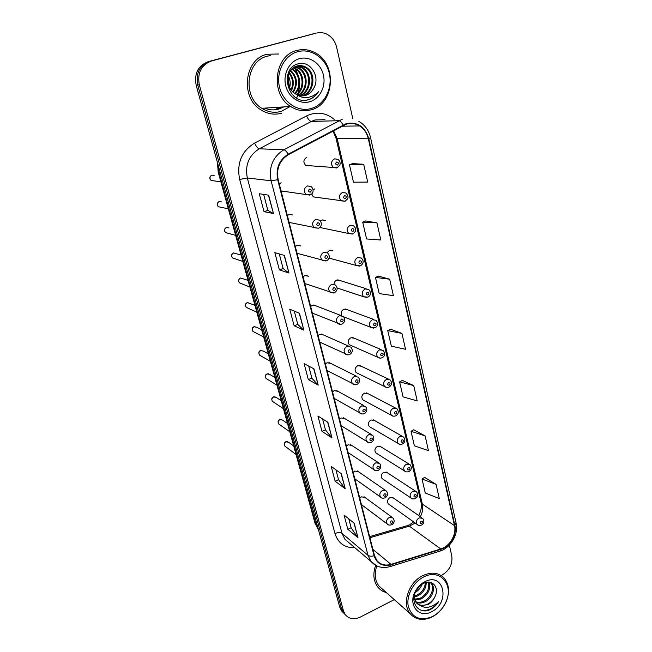 <?xml version="1.0" encoding="UTF-8"?>
<svg xmlns="http://www.w3.org/2000/svg" width="652" height="652" viewBox="0 0 652 652"><rect width="100%" height="100%" fill="white"/><g stroke="black" fill="none" stroke-linecap="round" stroke-linejoin="round"><path stroke-width="0.98" d="M289.292 214.312L292.707 214.973L289.186 214.353L287.377 215.584M297.63 245.136L300.662 245.926L297.092 245.282L295.299 246.521M305.755 275.356L308.437 276.228L304.826 275.568L303.058 276.807M340.817 315.454L313.685 304.981L316.041 305.894L312.406 305.226L310.662 306.473M348.714 346.139L321.412 334.028L323.482 334.949L319.822 334.28L318.103 335.527M356.399 376.18L328.942 362.504L330.768 363.417L327.092 362.748L325.397 363.995M363.889 405.585L336.293 390.418L337.899 391.298L334.223 390.638L332.544 391.893M371.192 434.387L343.465 417.785L344.884 418.633L341.208 417.981L339.545 419.236M378.307 462.594L350.474 444.615L351.721 445.422L348.054 444.778L346.416 446.041M385.259 490.222L357.329 470.923L358.421 471.681L354.769 471.062L353.148 472.325M392.048 517.28L364.02 496.726L364.998 497.435L361.347 496.84L359.749 498.104M281.118 182.747L279.276 183.978M281.191 191.435L283.579 191.28M314.557 188.966L313.115 189.822M311.656 193.913L313.327 196.888L316.75 197.385M322.332 219.903L325.462 220.498L322.145 219.96L320.442 221.101M320.148 227.018L320.808 227.687L348.779 233.53C346.31 230.303 346.791 227.572 350.23 225.331L353.702 225.894C356.554 228.762 356.285 231.427 352.887 233.897L348.779 233.53L352.479 234.044M330.14 250.156L332.936 250.873L329.57 250.311L327.133 252.626M366.171 288.706L337.752 279.83L340.254 280.613L336.839 280.042C335.104 280.808 334.166 282.202 334.011 284.215M373.735 319.447L345.185 308.926L347.41 309.741L343.971 309.162C341.355 310.662 340.613 312.797 341.746 315.56M381.11 349.553L352.447 337.451L354.411 338.282L350.947 337.703C348.005 339.635 347.459 341.974 349.317 344.729L377.801 357.263C375.878 354.362 376.465 351.884 379.554 349.822L383.164 350.417C385.422 353.596 385.079 356.041 382.145 357.744C380.312 358.364 378.869 358.201 377.801 357.263L380.263 358.144M388.299 379.032L359.521 365.43L361.273 366.253L357.793 365.674C354.916 367.565 354.354 369.863 356.114 372.553L384.696 386.579C382.879 383.751 383.482 381.33 386.497 379.309L390.116 379.896C392.292 382.716 391.942 385.112 389.073 387.084C387.223 387.72 385.764 387.549 384.696 386.579L386.889 387.484M395.316 407.907L366.44 392.854L367.989 393.661L364.501 393.091C361.689 394.957 361.118 397.207 362.781 399.831L364.297 400.646M402.154 436.196L373.197 419.758L374.566 420.54L371.078 419.969C368.331 421.811 367.744 424.02 369.325 426.579L370.662 427.362M408.828 463.906L379.798 446.139L381.021 446.889L377.532 446.335C374.835 448.152 374.24 450.312 375.739 452.814L376.929 453.564M415.348 491.062L386.253 472.024L387.337 472.733L383.857 472.187C381.224 473.988 380.613 476.107 382.039 478.552L383.099 479.261M421.722 517.664L392.561 497.411L393.531 498.079L390.059 497.557C387.484 499.334 386.872 501.421 388.225 503.809L389.171 504.477M306.815 157.311C303.351 159.536 302.976 162.25 305.707 165.445L309.472 165.722M267.067 54.246C244.101 59.128 240.058 97.718 260.922 109.862C267.597 114.051 274.541 115.16 281.762 113.163C274.541 115.16 267.597 114.051 260.922 109.862C240.058 97.718 244.101 59.128 267.067 54.246L278.591 53.994L267.067 54.246M375.65 565.365C372.724 573.866 373.433 581.087 377.761 587.028C380.002 589.816 382.854 591.657 386.326 592.554C382.854 591.657 380.002 589.816 377.761 587.028C373.433 581.087 372.724 573.866 375.65 565.365M346.334 124.149C351.012 122.804 355.446 123.399 359.643 125.942C364.101 128.851 366.994 133.13 368.339 138.77L454.493 525.634C456.734 534.558 449.75 546.441 440.752 548.976L391.053 564.371C385.218 565.977 380.507 564.722 376.921 560.59L374.468 555.561L278.151 179.585C276.146 168.624 279.553 160.319 288.38 154.679L346.334 124.149M346.22 123.644L288.168 154.198C279.121 159.984 275.625 168.493 277.687 179.732L374.085 555.748C376.864 563.776 382.528 566.784 391.086 564.779L440.776 549.383C449.994 546.775 457.15 534.599 454.86 525.455L368.771 138.64C364.981 126.578 357.459 121.582 346.22 123.644M280.898 107.091L277.279 108.534M278.681 108.452L282.308 107.001L278.681 108.452M313.685 33.741L208.249 61.638C198.102 65.583 194.076 73.44 196.17 85.208L339.749 607.183L345.307 614.706L343.311 612.66L341.607 609.058L197.727 84.98L341.607 609.058L343.482 610.94L345.193 614.551C349.024 619.082 354.117 619.905 360.483 617.012L394.281 599.612M208.249 61.638L209.862 61.304C199.675 65.257 195.633 73.154 197.727 84.98C195.633 73.154 199.675 65.257 209.862 61.304L314.623 33.529L211.492 60.962C201.264 64.939 197.197 72.869 199.3 84.744L343.482 610.94M315.715 33.285L211.492 60.962M436.082 484.387L422.031 478.992L425.259 492.977L439.301 498.593L436.082 484.387L424.648 477.411M425.12 435.895L411.013 431.298L414.362 445.789L428.445 450.63L425.12 435.895L413.702 429.782M413.743 385.601L399.594 381.868L403.066 396.889L417.198 400.89L413.743 385.601L402.349 380.418M363.686 164.271L349.439 164.736L353.474 182.193L367.712 182.095L363.686 164.271L352.512 163.619M376.938 222.87L362.708 222.153L366.587 238.95L380.809 240.001L376.938 222.87L365.69 220.947M389.676 279.203L375.47 277.41L379.203 293.579L393.409 295.682L389.676 279.203L378.372 276.106M401.942 333.408L387.753 330.605L391.355 346.188L405.528 349.276L401.942 333.408L390.581 329.227M441.094 575.512L442.235 574.925C449.595 570.296 452.773 563.939 451.771 555.863L449.334 545.105M352.838 118.827L336.628 47.229C335.071 40.986 331.672 36.569 326.448 33.969C323.245 32.527 319.977 32.233 316.668 33.073M345.226 488.747L335.136 481.225L331.232 466.457L341.298 473.702L345.226 488.747L341.029 473.507M357.989 537.704L347.818 529.302L344.06 515.064L354.207 523.206L357.989 537.704L353.938 522.986M303.881 330.189L294.125 325.772L289.757 309.227L299.472 313.286L303.881 330.189L299.211 313.172M288.983 273.041L279.374 269.846L274.834 252.634L284.394 255.445L288.983 273.041L284.133 255.372M273.465 213.53L264.019 211.655L259.292 193.742L268.681 195.192L273.465 213.53L268.428 195.152M331.974 437.916L321.974 431.347L317.931 416.017L327.899 422.284L331.974 437.916L327.622 422.113M318.2 385.104L308.315 379.57L304.117 363.645L313.962 368.853L318.2 385.104L313.693 368.714M308.315 379.57L311.876 378.119M308.714 366.082L311.884 378.168L317.915 384.884M321.974 431.347L325.446 429.855M322.585 418.943L325.462 429.904L331.681 437.655M264.019 211.655L267.866 210.384L273.196 213.44M279.374 269.846L283.115 268.51M279.292 253.946L283.123 268.542L288.706 272.903M294.125 325.772L297.777 324.378M294.296 311.118L297.785 324.419L303.596 330.01M347.818 529.302L351.126 527.729M348.804 518.87L351.143 527.786L357.687 537.378M335.136 481.225L338.518 479.685M335.935 469.839L338.535 479.742L344.924 488.454M387.753 330.605L390.678 329.187M375.47 277.41L378.47 276.065M362.708 222.153L365.788 220.906M349.439 164.736L352.618 163.579M399.594 381.868L402.439 380.377M411.013 431.298L413.784 429.733M422.031 478.992L424.729 477.362M267.866 210.409L263.677 194.418M296.684 97.857L297.353 96.186L296.684 97.857M298.045 94.067L298.249 93.334L298.045 94.067M298.51 92.274L299.317 85.901L298.51 92.274M297.581 74.157L295.315 68.933L297.581 74.157M294.867 68.142L294.296 67.197L294.867 68.142M276.815 108.566L280.433 107.124M339.749 607.183L341.452 610.777L343.433 612.823M311.436 108.452C324.574 104.662 332.854 88.387 329.309 73.366C325.959 58.289 311.314 47.946 297.85 51.679C284.337 55.184 275.674 72.136 279.594 87.441C283.327 102.796 298.347 112.47 311.436 108.452M311.2 109.78C334.492 104.19 337.508 63.814 315.079 52.73C309.26 49.617 303.229 48.851 296.994 50.44C274.125 55.322 269.928 94.287 290.629 106.48C297.198 110.661 304.06 111.761 311.2 109.78M270.759 55.501L267.54 56.121C245.991 60.717 242.242 96.952 261.851 108.297C268.086 112.193 274.573 113.212 281.314 111.353L290.132 106.504M296.619 97.987L297.418 96.194M297.475 96.048L297.638 95.632M298.323 93.635L298.477 93.114M298.779 91.94L299.635 83.921M298.363 75.713L295.584 69.104M295.079 68.24L294.378 67.148M296.464 94.418C299.431 95.934 302.455 96.268 305.56 95.412C309.423 94.198 312.267 91.573 314.085 87.539C320.401 76.145 309.904 60.587 298.755 63.7C278.494 67.841 287.475 105.029 307.508 99.984L308.486 99.732C312.699 98.436 316.033 95.754 318.478 91.679C315.283 95.094 311.452 97.05 306.994 97.531C303.253 97.865 299.741 96.83 296.464 94.418L295.543 93.904C284.639 88.11 286.016 68.387 297.133 65.958C300.14 65.127 303.123 65.567 306.081 67.278C316.562 72.894 314.574 92.967 302.561 95.673L301.754 95.868M297.988 65.754L305.226 67.4C315.698 73.008 313.718 93.049 301.721 95.746L301.33 95.844M314.085 87.539C312.031 91.639 309.04 94.271 305.087 95.453L303.009 95.86M290.751 70.489C297.304 76.797 298.168 84.059 293.335 92.274M290.417 70.962C296.399 77.083 297.23 84.051 292.903 91.875M292.145 68.876L292.838 69.267C300.605 73.537 302.21 87.246 295.063 93.603M291.786 69.242L292.039 69.389C299.627 73.562 301.379 86.846 294.631 93.309M293.612 67.645L296.073 68.778C304.549 73.431 305.462 88.843 296.758 94.564M293.245 67.922L295.258 68.9C303.555 73.464 304.663 88.444 296.342 94.353M295.152 66.724L299.358 68.289C308.575 73.309 308.559 90.498 298.429 95.257M294.761 66.928L298.534 68.411C307.557 73.342 307.801 90.082 298.013 95.111M296.75 66.072L302.691 67.784C312.707 73.179 311.485 92.201 300.083 95.681M296.342 66.211L301.852 67.914C311.664 73.211 310.768 91.769 299.667 95.599M299.521 58.656C289.309 61.345 282.772 74.132 285.715 85.705C288.502 97.327 299.863 104.719 309.814 101.704C319.814 98.851 326.13 86.447 323.408 75.037C320.833 63.578 309.692 55.795 299.521 58.656M288.306 75.828C290.23 79.568 290.694 83.464 289.7 87.507M289.146 73.301C292.838 78.395 293.498 83.904 291.118 89.821M289.455 72.641C293.718 78.028 294.427 83.961 291.574 90.416M289.374 86.822L288.037 77.132M318.478 91.679C315.397 96.366 311.428 99.177 306.587 100.115M432.92 616.287C438.877 612.978 443.287 608.039 446.131 601.47C453.979 584.339 439.529 568.161 423.531 577.036C413.262 582.195 406.172 595.675 408.25 606.099C411.665 617.24 419.22 620.957 430.907 617.24L432.92 616.287M432.553 616.694C438.788 613.23 443.393 608.072 446.367 601.201C449.807 592.146 449.147 584.534 444.395 578.373C438.796 572.513 431.575 571.608 422.732 575.651C408.641 582.277 401.55 603.736 410.108 613.646C415.259 619.514 422.048 620.867 430.459 617.688L432.553 616.694M426.204 582.448C426.237 588.3 423.352 592.815 417.557 595.993L414.15 596.979M425.348 582.676C424.965 588.177 422.072 592.375 416.677 595.26L414.175 596.091M428.943 582.195C431.037 588.903 428.413 594.494 421.078 598.96L414.745 599.921M428.356 582.179C429.864 588.764 427.142 594.111 420.19 598.218L414.542 599.253M429.896 582.293L431.763 583.858C435.862 588.511 432.023 598.846 424.639 601.967C421.608 603.32 418.69 603.402 415.886 602.22M430.32 582.554L430.858 583.132C434.949 587.786 431.119 598.096 423.743 601.209C420.964 602.464 418.234 602.619 415.56 601.698M414.118 596.393L416.416 602.937L420.426 605.659L427.842 604.665C430.907 602.986 433.197 600.476 434.713 597.118C432.961 600.378 430.507 602.75 427.345 604.249C423.515 605.879 420.075 605.667 417.027 603.605M422.064 584.233C420.85 587.705 418.592 590.443 415.283 592.448M420.369 585.488L416.253 590.484M434.713 597.118C439.994 587.697 432.146 578.617 423.425 583.458L423.319 583.516C420.247 585.129 417.81 587.615 415.992 590.965C409.48 602.497 418.853 614.697 429.782 609.816L430.556 609.433C433.898 607.623 436.571 604.966 438.584 601.454C435.911 604.265 432.773 606.115 429.171 607.004C426.163 607.705 423.344 607.289 420.736 605.749M424.68 581.845L424.542 581.918C420.613 584.037 417.524 587.199 415.275 591.397C407.533 605.113 419.195 619.001 431.795 611.609C450.817 602.432 443.719 571.405 424.68 581.845M376.815 565.92C374.191 573.801 374.884 580.484 378.91 585.977L382.781 589.408M438.584 601.454C434.167 607.917 428.633 610.924 421.983 610.476M440.752 548.976L409.309 526.14L415.177 523.018M369.904 537.729L409.309 526.14L406.449 525.862L369.635 536.669M368.339 138.77L337.117 138.42L333.474 130.653M374.085 555.748C371.444 556.466 369.407 556.311 367.989 555.3L271.118 180.791C268.591 167.132 272.829 156.798 283.848 149.781L342.422 119.153M324.981 119.675L314.965 119.968L311.395 121.427L259.284 148.795C248.844 155.396 244.85 165.119 247.328 177.98L342.007 533.352L344.941 539.277L349.203 542.904M343.139 124.923C341.591 122.242 340.108 120.84 338.681 120.701L311.395 121.427C309.741 121.133 308.135 119.3 306.579 115.926C316.464 111.321 325.682 112.478 334.231 119.397M354.851 547.713C344.778 547.949 338.152 543.222 334.965 533.532L239.667 179.455L247.328 177.98L271.118 180.791L277.687 179.732M376.726 565.879L370.996 561.478L367.989 555.3L342.007 533.352C340.279 532.252 337.932 532.317 334.965 533.532M391.086 564.779L390.409 566.49L389.651 566.727M239.667 179.455C236.546 163.424 241.509 151.305 254.557 143.098C256.195 146.504 257.776 148.403 259.284 148.795L283.848 149.781C285.144 150.001 286.587 151.476 288.168 154.198M440.776 549.383L440.01 551.095L439.187 551.347M454.86 525.455L456.066 522.986L370.556 137.613M358.828 121.321C364.884 124.899 368.787 130.31 370.548 137.564L368.771 138.64M254.557 143.098L306.579 115.926M199.3 84.744L196.17 85.208M391.053 564.371L372.887 549.383M420.377 516.734C422.586 512.488 423.238 508.283 422.349 504.11L337.117 138.42L336.016 138.159L332.96 130.922M454.493 525.634L422.349 504.11L421.053 502.496L336.016 138.159M420.988 502.227L421.053 502.496C421.974 506.074 421.208 510.434 418.739 515.593M312.601 33.977L314.623 33.529M217.964 164.451L218.852 172.283L220.164 172.43M314.932 522.937L218.192 172.022L218.852 172.283L315.861 524.412L317.337 525.699M318.453 529.758L314.989 523.14L318.445 529.726M336.734 168.02L333.359 167.491C330.523 164.092 330.923 161.207 334.574 158.835L337.891 159.341C339.847 160.873 340.515 162.755 339.912 164.989L337.255 167.768L305.707 165.445M336.676 161.989C335.169 163.579 335.405 164.597 337.402 165.062C338.91 163.473 338.665 162.454 336.676 161.989M214.141 175.404L211.973 175.143C209.642 176.553 209.373 178.33 211.158 180.474L220.889 181.818M307.434 185.918L311.061 186.545C313.995 188.909 313.799 193.66 310.197 194.842L306.016 194.418C303.359 191.02 303.832 188.183 307.434 185.918M310.262 192.201C311.795 190.596 311.542 189.577 309.504 189.137C307.972 190.751 308.225 191.769 310.262 192.201M309.7 195.078L281.061 190.922M345.136 201.207L341.151 200.873C338.502 197.564 338.95 194.761 342.487 192.462L345.894 193C347.948 195.307 348.518 197.246 347.606 198.811L345.161 201.199L313.327 196.888M344.59 195.641C343.099 197.222 343.335 198.224 345.291 198.64C346.782 197.059 346.546 196.065 344.59 195.641M352.325 228.542C350.849 230.115 351.078 231.093 353.009 231.476C354.484 229.903 354.248 228.925 352.325 228.542M359.643 266.13L356.261 265.47C353.946 262.332 354.46 259.667 357.801 257.483L361.33 258.062C364.012 260.857 363.718 263.457 360.442 265.869L356.261 265.47L329.097 258.102M359.888 260.718C358.437 262.291 358.657 263.245 360.556 263.587C362.007 262.014 361.787 261.061 359.888 260.718M366.652 297.491L363.588 296.725C361.42 293.669 361.958 291.069 365.21 288.934L368.771 289.521C371.338 292.715 371.029 295.266 367.834 297.157L363.588 296.725L337.182 288.005M367.28 292.194C365.845 293.759 366.065 294.688 367.94 294.997C369.374 293.433 369.154 292.495 367.28 292.194M221.753 201.973L219.316 201.541C217.043 202.911 216.749 204.646 218.42 206.749L220.751 207.238M315.723 219.471L319.415 220.123C322.21 222.185 321.86 227.165 318.461 228.208L314.191 227.744C311.713 224.435 312.218 221.68 315.723 219.471M318.315 228.265L289.129 222.43M318.518 225.714C320.026 224.117 319.782 223.114 317.785 222.723C316.269 224.329 316.513 225.323 318.518 225.714M229.007 227.931L226.529 227.475C224.312 228.811 223.995 230.506 225.568 232.56L227.638 233.139M323.816 252.267L327.565 252.943C330.181 256.065 329.839 258.689 326.538 260.833L322.186 260.327C319.871 257.116 320.417 254.427 323.816 252.267M326.595 258.477C328.078 256.88 327.842 255.91 325.87 255.551C324.378 257.149 324.623 258.127 326.595 258.477M325.959 261.036L297.035 253.278M241.077 255.046L233.612 252.952C231.452 254.264 231.118 255.918 232.593 257.931L234.427 258.559M331.738 284.345L335.519 285.03C337.98 288.078 337.622 290.645 334.435 292.74L330.026 292.202C327.858 289.072 328.429 286.456 331.738 284.345M334.484 290.515C335.951 288.926 335.723 287.972 333.783 287.654C332.308 289.243 332.544 290.197 334.484 290.515M333.425 293.041L304.777 283.506M264.63 108.118C269.333 110.082 274.068 110.4 278.828 109.055L283.726 106.912M277.051 108.55L280.67 107.107M278.445 108.468L282.072 107.018M373.523 328.16L370.768 327.32C368.722 324.337 369.285 321.803 372.455 319.708L376.049 320.303C378.445 323.49 378.119 325.984 375.063 327.777L370.768 327.32L343.808 316.896M374.517 322.984C373.107 324.541 373.319 325.462 375.169 325.731C376.579 324.174 376.367 323.253 374.517 322.984M381.607 353.123C380.206 354.672 380.418 355.568 382.235 355.805C383.629 354.256 383.425 353.36 381.607 353.123M388.535 382.618C387.158 384.167 387.361 385.047 389.154 385.25C390.54 383.702 390.328 382.83 388.535 382.618M248.07 280.401L240.572 277.997C238.469 279.276 238.11 280.898 239.504 282.862L241.126 283.514M339.48 315.715L343.286 316.407C345.601 319.35 345.234 321.868 342.161 323.946C340.303 324.557 338.82 324.37 337.695 323.384C335.666 320.344 336.261 317.785 339.48 315.715M342.202 321.843C343.653 320.262 343.425 319.325 341.518 319.048C340.059 320.629 340.295 321.566 342.202 321.843M340.743 324.313L312.365 313.115M254.932 305.307L247.418 302.601C245.364 303.865 244.989 305.446 246.309 307.369L247.727 308.029M347.051 346.408L350.874 347.092C353.066 349.977 352.683 352.439 349.716 354.484C347.834 355.112 346.334 354.916 345.218 353.897C343.302 350.939 343.914 348.437 347.051 346.408M349.757 352.496C351.192 350.915 350.963 350.002 349.081 349.757C347.646 351.338 347.875 352.251 349.757 352.496M347.915 354.884L319.798 342.129M261.68 329.782L256.717 327.296L254.141 326.799C252.137 328.029 251.753 329.586 253 331.469L254.247 332.112M354.468 376.44L358.298 377.125C360.377 380.018 359.977 382.439 357.109 384.37C355.201 385.022 353.694 384.819 352.577 383.767C350.776 380.882 351.404 378.437 354.468 376.44M357.149 382.488C358.559 380.915 358.339 380.026 356.489 379.806C355.071 381.379 355.291 382.276 357.149 382.488M354.957 384.762L327.076 370.564M393.392 416.188L391.453 415.291C389.733 412.537 390.344 410.165 393.295 408.168L396.921 408.747C399 411.599 398.641 413.963 395.854 415.821C393.841 416.441 392.374 416.269 391.453 415.291L362.781 399.831M395.324 411.502C393.963 413.042 394.167 413.906 395.935 414.077C397.296 412.537 397.092 411.681 395.324 411.502M399.782 444.297L398.07 443.417C396.449 440.736 397.076 438.405 399.953 436.441L403.58 437.003C405.56 439.929 405.202 442.243 402.496 443.963C400.434 444.599 398.959 444.411 398.07 443.417L369.325 426.579M401.974 439.79C400.63 441.322 400.825 442.162 402.569 442.309C403.914 440.776 403.718 439.937 401.974 439.79M406.074 471.82L404.566 470.972C403.017 468.356 403.661 466.074 406.473 464.134L410.1 464.68C412.04 467.517 411.673 469.799 409 471.535C406.897 472.178 405.422 471.991 404.566 470.972L375.739 452.814M408.486 467.492C407.158 469.024 407.353 469.847 409.073 469.962C410.401 468.438 410.206 467.614 408.486 467.492M412.26 498.788L410.931 497.973C409.464 495.422 410.108 493.181 412.863 491.266L416.481 491.795C418.348 494.64 417.981 496.889 415.373 498.552C413.238 499.196 411.754 499.008 410.931 497.973L382.039 478.552M414.868 494.64C413.555 496.156 413.743 496.963 415.438 497.06C416.75 495.536 416.563 494.729 414.868 494.64M418.348 525.21L417.174 524.436C415.772 521.942 416.424 519.75 419.122 517.851L422.724 518.364C424.533 521.233 424.159 523.45 421.624 525.023C419.415 525.675 417.932 525.479 417.174 524.436L388.225 503.809M421.119 521.233C419.823 522.749 420.002 523.54 421.681 523.613C422.977 522.097 422.789 521.307 421.119 521.233M268.314 353.824L263.335 351.086L260.759 350.58C258.787 351.795 258.396 353.319 259.577 355.161L260.686 355.788M361.721 405.837L365.552 406.506C367.532 409.383 367.133 411.754 364.346 413.629C362.219 414.248 360.695 414.044 359.798 413.001C358.095 410.198 358.739 407.81 361.721 405.837M364.378 411.844C365.78 410.279 365.56 409.399 363.734 409.22C362.333 410.784 362.553 411.665 364.378 411.844M361.876 413.996L334.223 398.437M274.826 377.459L269.846 374.468L267.263 373.963C265.331 375.161 264.932 376.66 266.057 378.462L267.027 379.065M368.828 434.615L372.651 435.267C374.517 438.087 374.109 440.426 371.436 442.276C369.252 442.904 367.728 442.692 366.864 441.632C365.25 438.894 365.911 436.555 368.828 434.615M371.461 440.581C372.838 439.024 372.634 438.168 370.825 438.014C369.448 439.57 369.66 440.426 371.461 440.581M368.682 442.602L341.216 425.764M281.232 400.695L276.244 397.459L273.653 396.962C271.762 398.144 271.354 399.619 272.43 401.379L273.286 401.958M375.78 462.79L379.603 463.425C381.42 466.123 381.012 468.421 378.372 470.328C376.147 470.964 374.615 470.744 373.792 469.676C372.268 467.003 372.928 464.713 375.78 462.79M378.396 468.723C379.757 467.166 379.554 466.327 377.777 466.204C376.408 467.761 376.62 468.601 378.396 468.723M375.381 470.605L348.087 452.561M287.532 423.539L282.528 420.075L279.944 419.578C278.094 420.752 277.679 422.194 278.697 423.93L279.455 424.468M382.594 490.394L386.4 491.005C388.225 493.768 387.81 496.033 385.169 497.81C382.903 498.454 381.379 498.226 380.581 497.142C379.13 494.542 379.806 492.293 382.594 490.394M385.185 496.286C386.53 494.738 386.334 493.914 384.582 493.817C383.229 495.365 383.433 496.188 385.185 496.286M381.966 498.022L354.818 478.829M293.726 446.001L288.714 442.317L286.13 441.828C284.313 442.985 283.889 444.411 284.867 446.107L285.543 446.612M389.268 517.427L393.058 518.022C394.819 520.761 394.403 522.994 391.819 524.73C389.529 525.382 388.005 525.153 387.239 524.053C385.854 521.518 386.538 519.31 389.268 517.427M391.836 523.279C393.172 521.739 392.969 520.94 391.241 520.866C389.912 522.407 390.108 523.214 391.836 523.279M388.453 524.884L361.42 504.607M409.106 524.909L407.728 525.471M359.643 125.942L341.819 126.203M349.39 543.067L370.996 561.478C376.212 567.085 382.683 568.756 390.409 566.49L440.01 551.095C450.768 547.778 458.731 534.192 456.107 523.165M345.193 614.551L341.452 610.777M410.002 524.461L413.661 521.934M218.192 172.022L217.483 162.682M211.158 180.474C209.341 178.795 209.39 177.124 211.305 175.453M218.893 201.712C216.798 203.245 216.635 204.924 218.42 206.749L228.339 208.827M226.26 227.572C224.101 228.974 223.872 230.637 225.568 232.56L235.649 235.364M233.326 253.041C231.248 254.386 231.004 256.016 232.593 257.931L242.837 261.436M292.039 69.389L292.838 69.267M295.258 68.9L296.073 68.778M298.534 68.411L299.358 68.289M301.852 67.914L302.691 67.784M305.226 67.4L306.081 67.278M261.851 108.297L290.629 106.48M430.858 583.132L431.763 583.858M415.984 590.965L415.275 591.397M423.319 583.516L424.542 581.918M378.91 585.977L410.108 613.646M430.907 617.24L430.459 617.688M240.278 278.07C238.355 279.463 238.094 281.061 239.504 282.862L249.903 287.059M248.021 302.463L247.352 302.585M247.1 302.675L245.894 303.62C245.16 304.704 245.299 305.951 246.309 307.369L256.839 312.226M254.981 326.628L254.052 326.766M253.815 326.848C252.177 327.214 251.9 328.755 253 331.469L263.661 336.97M261.811 350.409L260.637 350.531M260.409 350.621C258.722 351.241 258.445 352.756 259.577 355.161L270.368 361.289M268.502 373.8L267.116 373.906M266.904 373.987C265.185 374.802 264.899 376.294 266.057 378.462L276.961 385.193M275.062 396.807L273.49 396.889M273.286 396.97C271.607 397.801 271.322 399.268 272.43 401.379L283.441 408.69M281.493 419.448L279.749 419.489M279.561 419.57C277.931 420.377 277.646 421.828 278.697 423.93L289.806 431.803M287.801 441.722L285.918 441.73M285.731 441.803C284.133 442.643 283.848 444.077 284.867 446.107L296.073 454.526"/></g></svg>
